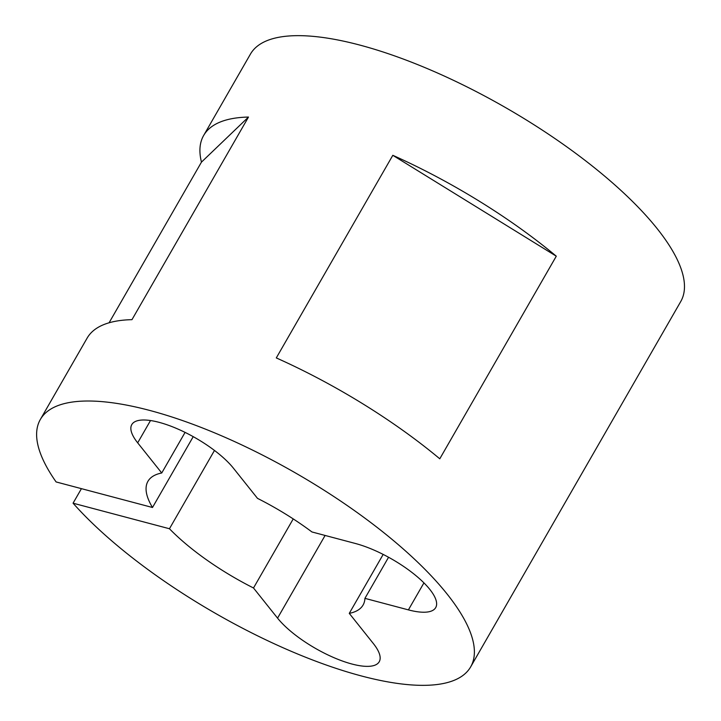 <?xml version="1.0" encoding="UTF-8"?>
<svg xmlns="http://www.w3.org/2000/svg" width="721" height="721" viewBox="0 0 721 721"><rect width="100%" height="100%" fill="white"/><g stroke="black" fill="none" stroke-linecap="round" stroke-linejoin="round"><path stroke-width="1.08" d="M383.175 554.413L349.27 613.373A124.093 40.403 -150.1 0 0 363.078 605.036A124.093 40.403 -150.1 0 0 364.925 598.358L408.401 609.885A62.042 20.197 -150.1 0 0 435.7 607.614A62.042 20.197 -150.1 0 0 413.944 574.024A62.042 20.197 -150.1 0 0 355.417 543.49L311.95 531.963A124.093 40.403 -150.1 0 0 257.496 498.364L233.451 468.226A62.042 20.197 -150.1 0 0 159.071 422.335A62.042 20.197 -150.1 0 0 131.781 424.606A62.042 20.197 -150.1 0 0 137.684 442.838L161.738 472.985A124.093 40.403 -150.1 0 0 147.931 481.322A124.093 40.403 -150.1 0 0 152.492 507.494L193.228 436.656M392.81 155.312L276.296 357.922A248.186 80.806 -150.1 0 1 439.783 458.799L556.288 256.189A248.186 80.806 -150.1 0 0 392.81 155.312L556.288 256.189M152.492 507.494L56.112 481.943A248.186 80.806 29.9 0 1 40.349 419.46A248.186 80.806 29.9 0 1 149.535 410.384A248.186 80.806 29.9 0 1 383.617 532.522A248.186 80.806 29.9 0 1 470.651 666.898A248.186 80.806 29.9 0 1 361.464 675.974A248.186 80.806 29.9 0 1 73.064 503.195L81.428 488.658M203.646 135.476A248.186 80.806 -150.1 0 0 201.465 162.126L248.484 117.054A248.186 80.806 -150.1 0 0 203.646 135.476L250.439 54.102A248.186 80.806 29.9 0 1 359.626 45.026A248.186 80.806 29.9 0 1 593.707 167.164A248.186 80.806 29.9 0 1 680.741 301.54L470.651 666.898M201.465 162.126L109.078 322.792M248.484 117.054L131.97 319.664A248.186 80.806 -150.1 0 0 87.142 338.086L40.349 419.46M73.064 503.195L169.453 528.745A124.093 40.403 -150.1 0 0 253.504 587.985L277.558 618.131A62.042 20.197 -150.1 0 0 334.165 657.768A62.042 20.197 -150.1 0 0 379.228 661.752A62.042 20.197 -150.1 0 0 373.325 643.52L349.27 613.373M253.504 587.985L293.231 518.913M169.453 528.745L214.47 450.445M161.738 472.985L185.081 432.384M388.565 557.252L364.925 598.358M277.558 618.131L325.099 535.451M137.684 442.838L150.509 420.532M423.93 582.883L408.401 609.885"/></g></svg>
